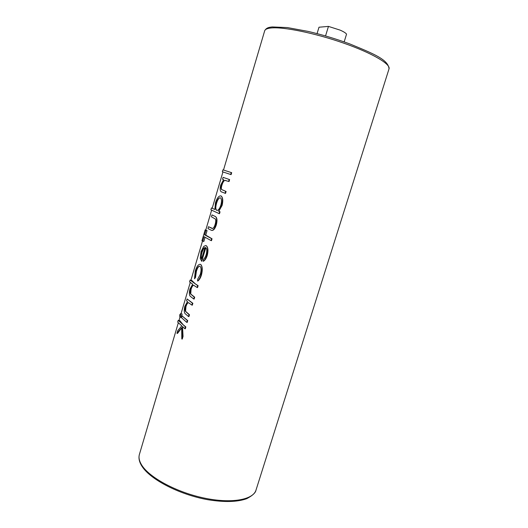 <?xml version="1.0" encoding="UTF-8"?>
<svg xmlns="http://www.w3.org/2000/svg" width="528" height="528" viewBox="0 0 528 528"><rect width="100%" height="100%" fill="white"/><g stroke="black" fill="none" stroke-linecap="round" stroke-linejoin="round"><path stroke-width="0.79" d="M325.545 35.937L328.456 26.4L340.078 30.109C343.642 31.667 345.8 33.013 346.546 34.148L344.164 41.884M230.67 174.491L231.112 174.623L231.686 172.682L222.915 169.858L222.354 171.752L230.67 174.491L231.251 172.55L222.915 169.858M228.617 181.408L229.053 181.54L229.627 179.606L223.106 177.368L222.545 179.269L223.621 179.645L220.697 185.11C219.701 189.446 220.136 191.763 222.004 192.06L225.093 193.274L225.667 191.347L221.516 189.493C220.895 188.648 220.902 187.169 221.522 185.051C222.38 182.417 223.436 180.853 224.677 180.345L228.617 181.408L229.192 179.474L223.106 177.368M225.093 193.274L225.529 193.4L226.103 191.473L221.681 189.539C221.206 188.74 221.285 187.288 221.925 185.17C222.737 182.53 223.694 180.932 224.796 180.378L225.878 180.464M219.061 213.589L219.496 213.708L220.064 211.794L218.803 211.259L222.097 205.465C223.199 200.739 222.915 197.604 221.252 196.06L220.757 195.848C218.757 195.829 217.001 198.125 215.477 202.739L214.863 209.504L211.431 207.94L210.877 209.807L219.061 213.589L219.628 211.675L218.599 211.2L221.628 205.339C222.922 200.284 222.684 197.135 220.915 195.895L220.757 195.848M211.464 230.333L211.537 230.353C213.371 230.762 214.975 228.928 216.341 224.842C217.47 220.196 217.087 217.397 215.206 216.447L211.992 214.903L211.438 216.784L215.398 219.047C215.912 220.308 215.833 222.083 215.14 224.374C214.493 226.591 213.668 227.964 212.659 228.499L208.501 226.703L207.946 228.571L211.464 230.333C213.121 230.696 214.592 228.829 215.873 224.723C217.166 219.681 216.797 216.85 214.764 216.223L211.992 214.903M211.042 240.577L211.484 240.689L212.045 238.788L205.735 235.099L207.068 230.584L205.168 229.871L201.96 240.742L202.732 241.19L204.065 236.676L211.042 240.577L211.609 238.676L204.613 234.815L205.953 230.294L205.168 229.871M203.155 261.294L203.293 261.32C204.943 260.509 206.276 258.502 207.293 255.295C208.388 250.681 208.118 247.54 206.481 245.876L205.781 245.533L203.788 246.352L201.003 251.658L200.277 258.436L201.709 261.32L205.762 247.658C206.956 248.708 207.101 250.991 206.197 254.516C205.438 256.984 204.488 258.621 203.326 259.42L203.155 261.294C204.64 260.416 205.861 258.383 206.824 255.182C208.091 250.279 207.88 247.117 206.191 245.698L205.781 245.533M197.604 281.008L197.776 281.048C199.333 279.952 200.567 277.893 201.478 274.87C202.686 270.026 202.501 266.614 200.917 264.627L200.191 264.264C198.297 264.323 196.654 266.567 195.274 270.996L194.495 278.777L195.301 277.477L195.98 271.319C197.023 267.94 198.264 266.218 199.709 266.138L200.046 266.29C201.3 267.683 201.392 270.356 200.317 274.322L197.696 279.18L197.604 281.008C198.99 279.866 200.125 277.787 201.01 274.765C202.396 269.663 202.277 266.231 200.66 264.462L200.191 264.264M197.116 287.483L197.551 287.582L198.106 285.707L195.235 283.793L191.763 280.434L190.106 280.064L189.565 281.893L192.707 284.216L189.915 289.1C188.932 293.383 189.275 295.951 190.945 296.802L193.703 298.973L194.258 297.106L190.562 293.957C190.027 292.875 190.06 291.317 190.661 289.271C191.492 286.744 192.469 285.397 193.591 285.226L197.116 287.483L197.67 285.608L190.106 280.064M193.703 298.973L194.139 299.066L194.693 297.198L190.727 293.997L191.07 289.357C191.849 286.829 192.727 285.457 193.71 285.252L193.802 285.259M191.882 305.098L192.317 305.191L192.872 303.329L187.117 298.954L186.575 300.782L187.513 301.554L184.807 306.379C183.823 310.655 184.153 313.262 185.79 314.2L188.489 316.529L189.037 314.668L185.42 311.309C184.892 310.2 184.932 308.629 185.533 306.59C186.358 304.082 187.321 302.768 188.43 302.65L191.882 305.098L192.436 303.237L187.117 298.954M188.489 316.529L188.925 316.615L189.479 314.754L185.585 311.342L185.942 306.676C186.714 304.161 187.579 302.828 188.549 302.669L188.43 302.65M186.754 322.357L187.196 322.443L187.744 320.588L182.094 315.922L181.553 317.744L186.754 322.357L187.308 320.503L182.094 315.922M184.866 328.706L185.308 328.792L185.856 326.938L183.097 324.707L179.863 320.648L178.207 320.324L177.672 322.126L181.79 325.888L177.712 330.719L176.939 333.326L181.672 327.749L181.81 338.996L182.596 336.349L182.464 326.509L184.866 328.706L185.42 326.858L178.207 320.324M181.81 338.996L182.252 339.075L183.038 336.428L182.53 326.568M176.939 333.326L177.527 333.432L181.672 327.848M194.495 278.777L195.492 277.517L196.383 271.412C197.287 268.297 198.343 266.541 199.564 266.138M201.709 261.32L205.821 247.698M202.732 241.19L203.848 241.468L205.095 237.25M212.124 228.479L208.501 226.703M214.856 209.431L211.431 207.94M181.091 317.374L181.823 316.094L182.087 314.008L180.589 313.672L179.685 314.939L179.843 317.163L180.754 315.883L180.589 313.672M317.064 33.594L319.004 27.218L328.456 26.4M231.686 172.682L231.251 172.55M226.103 191.473L225.667 191.347M221.925 185.17L221.522 185.051M229.627 179.606L229.192 179.474M220.064 211.794L219.628 211.675M222.097 205.465L221.628 205.339M216.671 210.329C215.338 209.319 215.18 206.903 216.19 203.075C217.358 199.518 218.711 197.749 220.242 197.776L220.361 197.809C221.681 198.818 221.852 201.247 220.869 205.088C219.714 208.639 218.381 210.408 216.876 210.395L216.744 210.349C215.543 209.392 215.49 207.002 216.592 203.188L216.19 203.075M216.592 203.188C217.589 199.861 218.764 198.053 220.103 197.756M216.341 224.842L215.873 224.723M205.735 235.099L204.613 234.815M207.068 230.584L205.953 230.294M212.045 238.788L211.609 238.676M207.293 255.295L206.824 255.182M203.333 248.569L205.016 247.441L201.584 259.01C200.772 257.506 200.798 255.229 201.65 252.166L203.333 248.569L204.864 247.533M201.617 258.898C201.036 257.413 201.181 255.202 202.052 252.265L201.65 252.166M202.052 252.265L203.603 248.642M201.478 274.87L201.01 274.765M196.383 271.412L195.98 271.319M194.693 297.198L194.258 297.106M191.07 289.357L190.661 289.271M198.106 285.707L197.67 285.608M189.479 314.754L189.037 314.668M185.942 306.676L185.533 306.59M192.872 303.329L192.436 303.237M181.823 316.094L180.754 315.883M182.087 314.008L180.715 313.738M187.744 320.588L187.308 320.503M183.038 336.428L182.596 336.349M185.856 326.938L185.42 326.858M264.673 30.829C266.521 27.113 270.554 27.232 272.263 26.935L287.41 27.581L308.207 31.416C322.153 34.709 335.973 38.867 349.675 43.877C372.742 53.427 388.318 59.433 389.03 68.845C390.852 64.132 372.134 53.071 343.583 43.105C315.091 33.119 283.312 26.671 271.102 27.977C267.26 28.367 265.122 29.317 264.673 30.829L223.502 170.036M141.55 464.818C148.942 477.266 175.923 492.043 203.544 497.93C231.191 503.903 253.209 499.897 256.014 490.07C255.644 492.71 252.556 495.581 246.748 498.67C237.422 502.049 224.466 502.399 207.893 499.726C179.256 494.63 149.668 479.259 141.649 465.755C139.174 461.716 138.422 457.934 139.405 454.417C138.494 457.479 139.214 460.944 141.55 464.818M389.03 68.845L256.014 490.07M222.941 171.943L212.23 208.157M211.642 210.157L205.762 230.03M202.501 241.058L190.912 280.243M190.271 282.414L181.005 313.757M179.989 317.189L179.012 320.483M178.345 322.74L139.405 454.417M181.15 317.42L179.843 317.163"/></g></svg>
